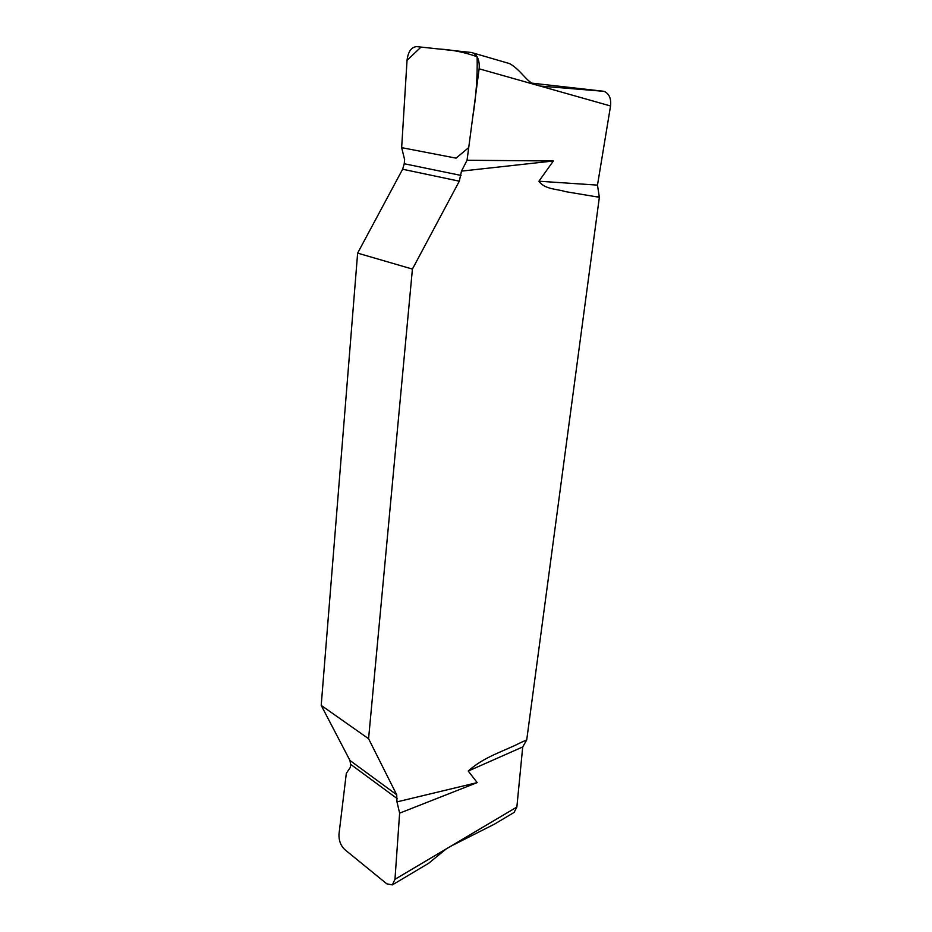 <?xml version="1.0" encoding="UTF-8"?>
<svg xmlns="http://www.w3.org/2000/svg" width="932" height="932" viewBox="0 0 932 932"><rect width="100%" height="100%" fill="white"/><g stroke="black" fill="none" stroke-linecap="round" stroke-linejoin="round"><path stroke-width="1.4" d="M532.219 83.181L603.831 91.301M604.122 91.383L604.286 91.429C609.237 93.794 611.334 98.641 610.553 105.98L535.143 84.649C527.093 82.575 520.417 69.341 509.524 63.586L471.441 52.495L416.697 46.623C411.373 47.066 408.158 51.598 407.039 60.196L401.657 147.652L456.063 158.137L468.726 147.571L472.71 117.409C476.089 96.905 477.568 76.669 477.137 56.736C464.777 52.309 452.218 49.757 439.473 49.058L421.019 47.078L407.039 60.359L401.657 147.652L404.616 159.628L404.243 163.752L402.624 169.24L357.632 253.131L321.202 705.396L349.954 760.477L350.595 764.31L350.315 767.397L346.331 773.315L338.98 834.21C338.747 840.396 340.623 845.475 344.63 849.471L386.803 883.839L392.372 884.887L394.97 879.307L446.113 848.994L428.615 863.312L392.372 884.887M446.113 848.994L516.864 807.054L522.712 746.951L526.72 739.915L599.358 197.281L597.482 185.119L610.553 105.98M516.864 807.054L514.091 812.436L494.251 824.249L450.75 846.233M603.936 91.324L540.164 86.07M321.202 705.396L368.571 738.715L396.717 794.786L396.974 801.893L477.196 782.612L468.237 771.055C484.349 756.446 504.165 751.227 520.802 742.559L526.72 739.915M599.358 197.281L565.433 191.631C556.835 188.812 544.859 189.58 538.929 181.216L553.363 160.98L461.48 171.127L459.313 181.181L412.422 269.08L357.632 253.131M368.571 738.715L412.422 269.08M477.196 782.612L399.63 813.147L394.97 879.307M396.974 801.893L399.63 813.147M535.143 84.649L479.13 68.805L467.048 160.257L553.363 160.98M467.048 160.257L461.48 171.127M479.13 68.805C479.77 60.58 477.58 55.221 472.559 52.728M538.929 181.216L597.482 185.119M599.066 196.699L593.136 196.361M522.712 746.951L468.237 771.055M520.802 742.559L526.37 740.113M541.608 86.245L539.919 86.024M402.624 169.24L459.313 181.181M404.243 163.752L461.049 175.437M397.3 798.712L350.595 764.31M396.717 794.786L349.954 760.477"/></g></svg>
